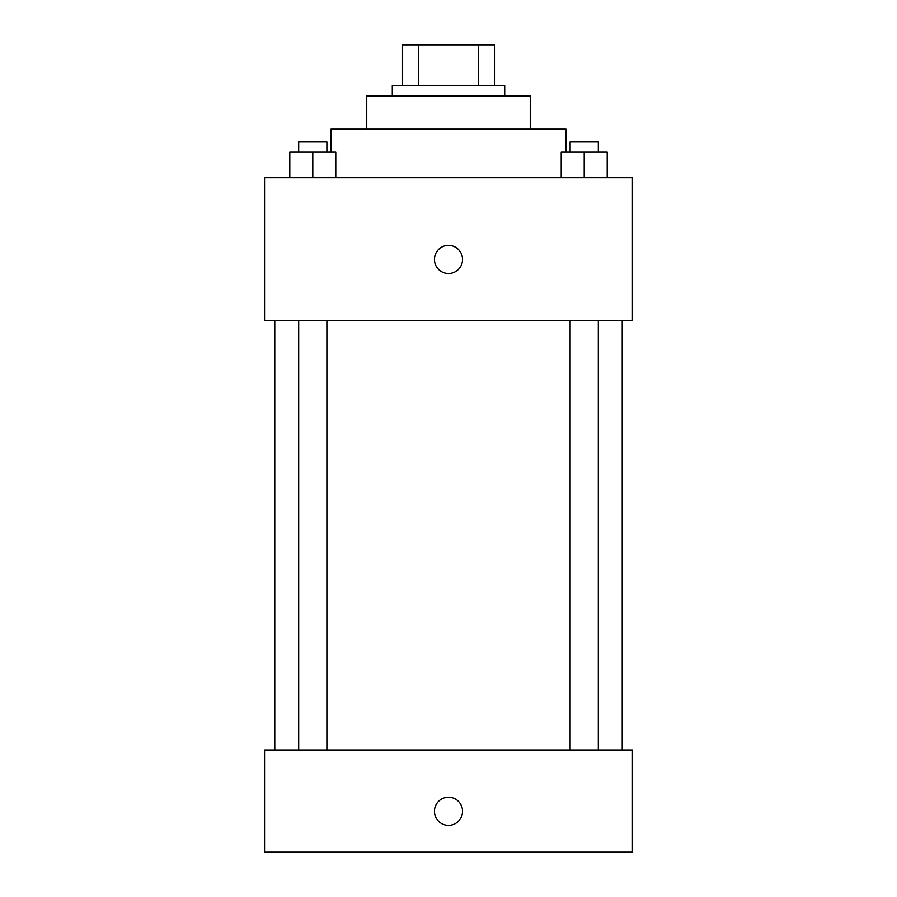 <?xml version="1.0" encoding="UTF-8"?>
<svg xmlns="http://www.w3.org/2000/svg" width="897" height="897" viewBox="0 0 897 897"><rect width="100%" height="100%" fill="white"/><g stroke="black" fill="none" stroke-linecap="round" stroke-linejoin="round"><path stroke-width="1.35" d="M418.518 85.731L418.518 44.85L402.518 44.85L402.518 85.731L402.518 44.85M418.518 44.85L494.482 44.85L494.482 85.731M478.482 85.731L478.482 44.85M392.292 95.945L392.292 85.731L504.708 85.731L504.708 95.945M366.75 129.157L366.75 95.945L530.25 95.945L530.25 129.157M330.982 152.154L330.982 129.157L566.018 129.157L566.018 152.154M264.559 177.696L632.441 177.696L632.441 320.767L264.559 320.767L264.559 177.696M448.5 273.495A14.049 14.049 0 0 1 436.334 252.427A14.049 14.049 0 0 1 460.666 252.427A14.049 14.049 0 0 1 448.5 273.495M264.559 749.959L632.441 749.959L632.441 852.15L264.559 852.15L264.559 749.959M448.5 825.33A14.049 14.049 0 0 1 436.334 804.25A14.049 14.049 0 0 1 460.666 804.25A14.049 14.049 0 0 1 448.5 825.33M561.219 177.696L561.219 152.154L607.202 152.154L607.202 177.696L607.202 152.154M584.205 177.696L584.205 152.154M598.31 152.154L598.31 141.928L570.111 141.928L570.111 152.154M289.798 177.696L289.798 152.154L335.781 152.154L335.781 177.696L335.781 152.154M312.795 177.696L312.795 152.154M326.889 152.154L326.889 141.928L298.69 141.928L298.69 152.154M622.226 749.959L622.226 320.767M274.774 749.959L274.774 320.767M570.111 320.767L570.111 749.959M598.31 320.767L598.31 749.959M326.889 749.959L326.889 320.767M298.69 749.959L298.69 320.767"/></g></svg>
